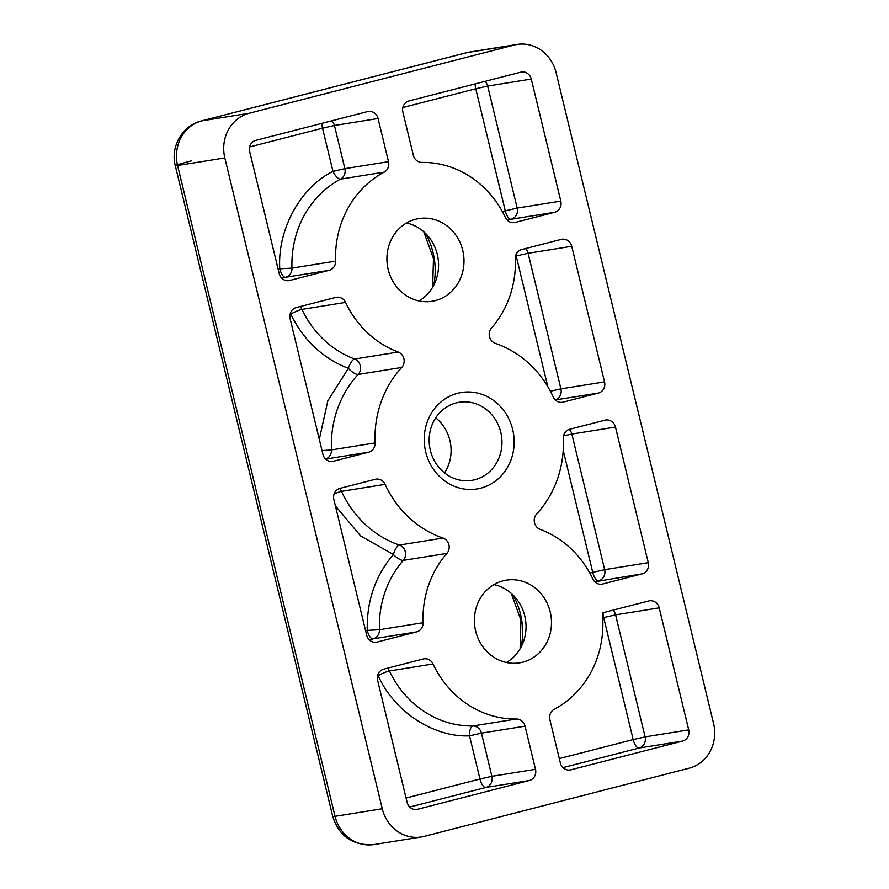 <?xml version="1.0" encoding="UTF-8"?>
<svg xmlns="http://www.w3.org/2000/svg" width="889" height="889" viewBox="0 0 889 889"><rect width="100%" height="100%" fill="white"/><g stroke="black" fill="none" stroke-linecap="round" stroke-linejoin="round"><path stroke-width="1.33" d="M435.71 417.852A39.549 36.327 -99.1 0 1 444.533 472.904M456.268 402.884A39.549 36.327 -99.1 0 1 459.313 402.25A39.549 36.327 -99.1 0 1 501.129 433.888A39.549 36.327 -99.1 0 1 474.859 479.716A39.549 36.327 -99.1 0 1 471.815 480.349A39.549 36.327 -99.1 0 1 429.998 448.712A39.549 36.327 -99.1 0 1 456.268 402.884M457.713 393.26A48.851 44.872 -99.1 0 1 512.675 429.531A48.851 44.872 -99.1 0 1 480.682 488.172A48.851 44.872 -99.1 0 1 425.709 451.901A48.851 44.872 -99.1 0 1 457.713 393.26M506.452 662.494A41.872 38.46 80.9 0 0 525.466 619.5A41.872 38.46 80.9 0 0 493.973 584.584M503.096 580.828A41.872 38.46 -99.1 0 1 506.308 580.15A41.872 38.46 -99.1 0 1 550.591 613.654A41.872 38.46 -99.1 0 1 522.776 662.183A41.872 38.46 -99.1 0 1 519.554 662.85A41.872 38.46 -99.1 0 1 475.271 629.345A41.872 38.46 -99.1 0 1 503.096 580.828M418.975 300.927A41.872 38.46 80.9 0 0 437.999 257.921A41.872 38.46 80.9 0 0 406.506 223.006M415.619 219.25A41.872 38.46 -99.1 0 1 418.841 218.583A41.872 38.46 -99.1 0 1 463.113 252.087A41.872 38.46 -99.1 0 1 435.299 300.604A41.872 38.46 -99.1 0 1 432.076 301.282A41.872 38.46 -99.1 0 1 387.804 267.778A41.872 38.46 -99.1 0 1 415.619 219.25M382.27 808.757A37.227 34.182 -99.1 0 0 421.286 836.982A37.227 34.182 -99.1 0 0 424.153 836.393L689.186 768.185A37.227 34.182 -99.1 0 0 713.567 723.502L556.114 72.676A37.227 34.182 80.9 0 0 517.109 44.45A37.227 34.182 80.9 0 0 514.242 45.05L249.209 113.247A37.227 34.182 80.9 0 0 224.828 157.931L382.27 808.757L335.031 816.324L177.578 165.498A27.915 0.945 166.4 0 1 175.289 165.665A27.915 0.945 166.4 0 1 191.524 160.842M554.703 212.271L515.153 222.45A9.301 8.546 -99.1 0 1 514.431 222.594A9.301 8.546 -99.1 0 1 505.352 217.461A97.701 89.733 80.9 0 0 421.953 162.42A9.301 8.546 -99.1 0 1 413.341 155.264L402.895 112.103A9.301 8.546 -99.1 0 1 408.996 100.935L520.798 72.165A9.301 8.546 -99.1 0 1 521.521 72.02A9.301 8.546 -99.1 0 1 531.278 79.077L560.792 201.103A9.301 8.546 -99.1 0 1 554.703 212.271L511.086 219.261A9.301 8.546 80.9 0 0 517.187 208.082L487.661 86.055L531.278 79.077M592.83 579.028A97.701 89.733 80.9 0 0 540.19 529.388A9.301 8.546 -99.1 0 1 536.656 513.964A102.357 94.012 80.9 0 0 563.315 438.499A9.301 8.546 -99.1 0 1 569.682 429.265L604.998 420.175A9.301 8.546 -99.1 0 1 605.709 420.03A9.301 8.546 -99.1 0 1 615.466 427.087L648.27 562.67A9.301 8.546 -99.1 0 1 642.169 573.838L602.62 584.017A9.301 8.546 -99.1 0 1 601.909 584.173A9.301 8.546 -99.1 0 1 592.83 579.028M525.055 726.169L535.5 769.329A9.301 8.546 -99.1 0 1 529.399 780.498L417.586 809.268A9.301 8.546 -99.1 0 1 416.874 809.423A9.301 8.546 -99.1 0 1 407.118 802.367L377.603 680.329A9.301 8.546 -99.1 0 1 383.692 669.161L423.242 658.982A9.301 8.546 -99.1 0 1 423.964 658.838A9.301 8.546 -99.1 0 1 433.043 663.983A97.701 89.733 80.9 0 0 516.442 719.012A9.301 8.546 -99.1 0 1 525.055 726.169L481.449 733.147A9.301 8.546 80.9 0 0 472.826 725.991A9.301 3.645 -90.8 0 0 469.525 735.859L481.449 733.147L491.884 776.308L479.971 779.02L469.525 735.859C433.51 737.559 393.771 711.344 378.181 675.584A9.301 1.1 154.8 0 1 389.426 670.962A97.701 89.733 80.9 0 0 472.826 725.991L516.442 719.012M329.208 270.3L289.658 280.468A9.301 8.546 -99.1 0 1 288.947 280.624A9.301 8.546 -99.1 0 1 279.19 273.568L249.665 151.53A9.301 8.546 -99.1 0 1 255.765 140.362L367.579 111.592A9.301 8.546 -99.1 0 1 368.29 111.447A9.301 8.546 -99.1 0 1 378.047 118.504L388.493 161.665A9.301 8.546 -99.1 0 1 384.137 172.155A97.701 89.733 80.9 0 0 335.586 261.144A9.301 8.546 -99.1 0 1 329.208 270.3L285.602 277.279A9.301 8.546 80.9 0 0 291.97 268.122L279.779 268.822A9.301 3.667 -104.4 0 0 285.602 277.279L281.824 278.246M602.286 612.91L648.737 600.964A9.301 8.546 -99.1 0 1 649.448 600.808A9.301 8.546 -99.1 0 1 659.205 607.865L688.719 729.902A9.301 8.546 -99.1 0 1 682.63 741.07L570.816 769.841A9.301 8.546 -99.1 0 1 570.105 769.985A9.301 8.546 -99.1 0 1 560.348 762.929L549.902 719.768A9.301 8.546 -99.1 0 1 554.247 709.278A97.701 89.733 80.9 0 0 602.286 612.91M385.104 484.361A102.357 94.012 80.9 0 0 443.011 538.056A9.301 8.546 -99.1 0 1 446.911 553.391A97.701 89.733 80.9 0 0 423.053 622.711A9.301 8.546 -99.1 0 1 416.685 631.868L377.136 642.047A9.301 8.546 -99.1 0 1 376.414 642.191A9.301 8.546 -99.1 0 1 366.668 635.135L333.864 499.551A9.301 8.546 -99.1 0 1 339.954 488.372L375.269 479.293A9.301 8.546 -99.1 0 1 375.98 479.138A9.301 8.546 -99.1 0 1 385.104 484.361L341.487 491.35A102.357 94.012 80.9 0 0 399.394 545.046L443.011 538.056M521.71 249.565L561.259 239.385A9.301 8.546 -99.1 0 1 561.97 239.241A9.301 8.546 -99.1 0 1 571.727 246.297L604.531 381.892A9.301 8.546 -99.1 0 1 598.43 393.06L563.126 402.139A9.301 8.546 -99.1 0 1 562.415 402.295A9.301 8.546 -99.1 0 1 553.291 397.072A102.357 94.012 80.9 0 0 495.384 343.376A9.301 8.546 -99.1 0 1 491.484 328.041A97.701 89.733 80.9 0 0 515.342 258.721A9.301 8.546 -99.1 0 1 521.71 249.565M345.565 302.404A97.701 89.733 80.9 0 0 398.205 352.044A9.301 8.546 -99.1 0 1 401.739 367.468A102.357 94.012 80.9 0 0 375.08 442.933A9.301 8.546 -99.1 0 1 368.713 452.168L333.397 461.258A9.301 8.546 -99.1 0 1 332.686 461.402A9.301 8.546 -99.1 0 1 322.929 454.346L290.125 318.762A9.301 8.546 -99.1 0 1 296.226 307.594L335.775 297.415A9.301 8.546 -99.1 0 1 336.487 297.27A9.301 8.546 -99.1 0 1 345.565 302.404L301.949 309.394A97.701 89.733 80.9 0 0 354.589 359.023L398.205 352.044M278.146 269.245L279.779 268.822C277.257 229.718 300.393 187.323 332.964 171.366A9.301 3.512 -118 0 0 340.531 179.133A97.701 89.733 80.9 0 0 291.97 268.122L335.586 261.144M446.911 553.391L403.295 560.381A9.301 2.923 41.2 0 1 393.383 554.48A9.301 3.312 108.9 0 1 399.394 545.046A9.301 8.546 80.9 0 1 403.295 560.381A97.701 89.733 80.9 0 0 379.447 629.701L367.246 630.39A9.301 3.667 -104.4 0 0 373.069 638.847L416.685 631.868M334.086 494.028A9.301 1.067 155.3 0 1 341.487 491.35A9.301 8.546 80.9 0 0 339.498 488.506M401.739 367.468L358.123 374.458A9.301 2.989 42.7 0 1 348.355 368.379A9.301 3.267 110.5 0 1 354.589 359.023A9.301 8.546 80.9 0 1 358.123 374.458A102.357 94.012 80.9 0 0 331.464 449.912L322.029 450.612M319.307 439.355L327.852 400.717L348.355 368.379C322.718 358.323 303.505 340.209 290.714 314.017A9.301 1.1 154.8 0 1 301.949 309.394A9.301 8.546 80.9 0 0 299.993 306.616M521.198 646.814A69.787 64.097 80.9 0 0 512.886 594.874M433.732 285.247A69.787 64.097 80.9 0 0 425.409 233.307M332.742 816.491A27.915 0.945 -13.6 0 0 335.031 816.324A37.227 34.182 80.9 0 0 374.047 844.55C353.066 845.95 339.298 836.593 332.742 816.491L175.289 165.665C170.199 146.818 182.456 125.338 201.559 120.893A27.915 11.001 75.6 0 1 201.959 120.815L466.992 52.607A27.915 11.001 -104.4 0 0 466.603 52.695L201.559 120.893M249.209 113.247L201.959 120.815A37.227 34.182 80.9 0 0 177.578 165.498L224.828 157.931M517.109 44.45L469.859 52.018A37.227 34.182 80.9 0 0 466.992 52.607L514.242 45.05M515.153 222.45L513.709 222.683M507.319 220.228L511.086 219.261A9.301 3.667 -104.4 0 1 505.263 210.804L475.737 88.767L487.661 86.055A9.301 8.546 80.9 0 0 485.027 81.366M560.792 201.103L517.187 208.082L502.341 211.549M602.62 584.017L601.186 584.251M594.785 581.795L642.169 573.838M648.27 562.67L604.653 569.66L571.849 434.065L615.466 427.087M535.5 769.329L491.884 776.308A9.301 8.546 80.9 0 1 485.794 787.487L529.399 780.498M433.043 663.983L389.426 670.962A9.301 8.546 80.9 0 0 387.471 668.195M409.751 807.045L485.794 787.487A9.301 3.667 -104.4 0 1 479.971 779.02L406.073 798.044M417.586 809.268L416.152 809.501M289.658 280.468L288.225 280.702M384.137 172.155L340.531 179.133A9.301 8.546 80.9 0 0 344.876 168.643L334.431 125.482L378.047 118.504M388.493 161.665L344.876 168.643L332.964 171.366L322.518 128.194L334.431 125.482A9.301 8.546 80.9 0 0 331.797 120.804M570.816 769.841L569.371 770.074M562.981 767.618L639.013 748.049L682.63 741.07M688.719 729.902L645.114 736.881L615.588 614.855L659.205 607.865M369.302 639.824L373.069 638.847A9.301 8.546 80.9 0 0 379.447 629.701L423.053 622.711M377.136 642.047L375.691 642.269M563.126 402.139L561.681 402.373M555.325 399.961L598.43 393.06M604.531 381.892L560.915 388.871L528.11 253.287L571.727 246.297M325.607 459.08L368.713 452.168M333.397 461.258L331.953 461.491M325.552 459.024A9.301 8.546 80.9 0 0 331.464 449.912L375.08 442.933M475.137 83.91A9.301 3.667 -104.4 0 0 475.737 88.767L402.861 107.525M589.818 573.127L592.741 572.372A9.301 3.667 -104.4 0 0 598.564 580.828A9.301 8.546 80.9 0 0 604.653 569.66L592.741 572.372L563.215 450.323M563.548 435.877L571.849 434.065A9.301 8.546 80.9 0 0 569.227 429.398M377.947 674.484A9.301 3.667 -104.4 0 0 378.181 675.584L377.558 675.751M321.907 123.349A9.301 3.667 -104.4 0 0 322.518 128.194L249.631 146.952M603.064 612.71A9.301 3.667 -104.4 0 0 603.675 617.566L602.698 617.822M559.303 758.606L633.19 739.592L603.675 617.566L615.588 614.855A9.301 8.546 80.9 0 0 612.954 610.165M633.19 739.592A9.301 3.667 -104.4 0 0 639.013 748.049A9.301 8.546 80.9 0 0 645.114 736.881L633.19 739.592M365.623 630.812L367.246 630.39C366.624 601.086 375.325 575.772 393.383 554.48L360.545 535.867L335.397 505.897M515.964 254.887A9.301 3.667 -104.4 0 0 516.198 255.999L515.576 256.154M547.813 386.693L516.198 255.999L528.11 253.287A9.301 8.546 80.9 0 0 525.477 248.598M555.281 399.906A9.301 8.546 80.9 0 0 560.915 388.871L550.391 391.227M290.47 312.917A9.301 3.667 -104.4 0 0 290.714 314.017L290.092 314.184M520.109 648.781L520.965 620.222L511.242 593.352M432.643 287.203L433.488 258.643L423.764 231.773M469.859 52.018L466.603 52.695M421.286 836.982L374.047 844.55"/></g></svg>
